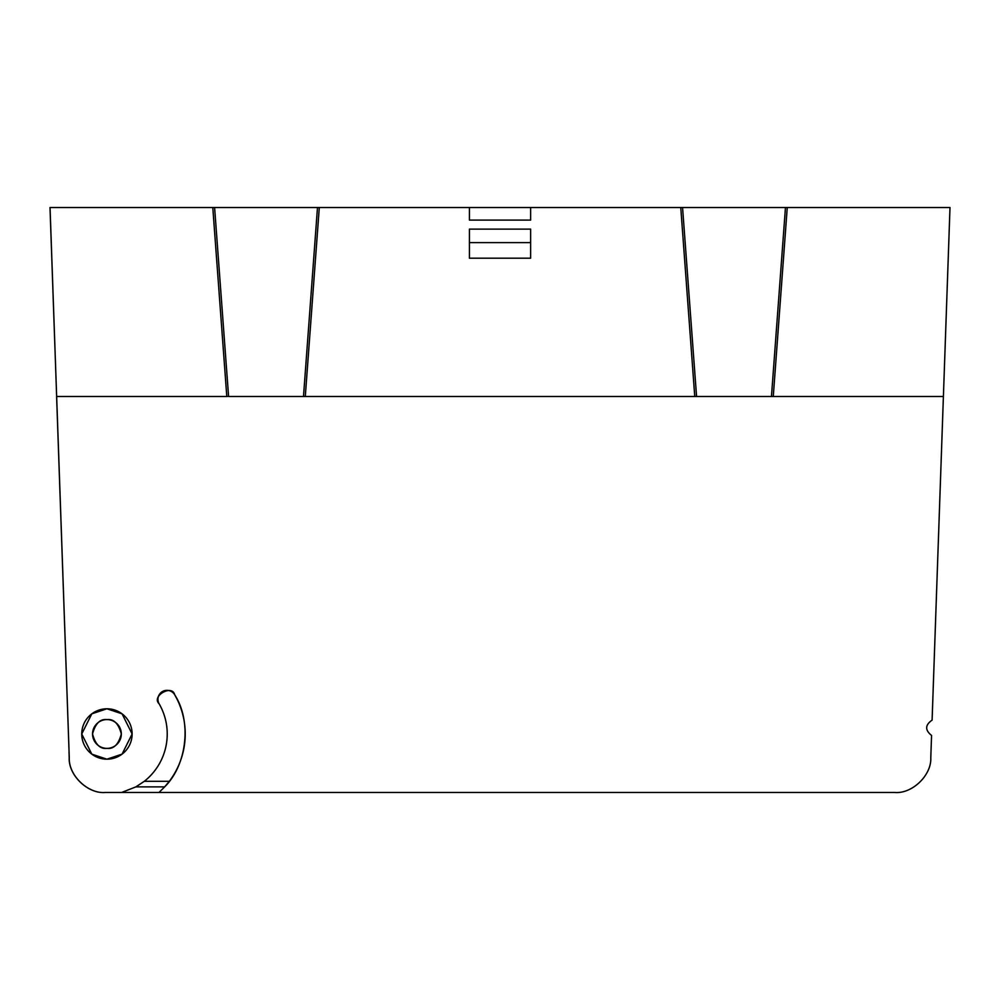 <?xml version="1.0" encoding="UTF-8"?>
<svg xmlns="http://www.w3.org/2000/svg" width="1000" height="1000" viewBox="0 0 1000 1000"><rect width="100%" height="100%" fill="white"/><g stroke="black" fill="none" stroke-linecap="round" stroke-linejoin="round"><path stroke-width="1.5" d="M50.05 207.512L56.65 396.512L50 207.512L469.425 207.512L469.425 220.113L530.625 220.113L530.625 207.512L950 207.512L932.1 720.125C925.075 724.987 924.9 730.1 931.562 735.45L930.788 757.738L931.562 735.45M227.325 396.512L56.6 396.512L67.8 715.725M69.075 752.025L69.212 757.738C68.338 775.212 87.762 793.962 105.188 792.487L121.525 792.487M894.812 792.487L121.55 792.487L135.863 786.888L164.65 786.888L158.975 792.487L894.812 792.487C912.237 793.962 931.663 775.212 930.788 757.738M106.938 748.388C100.125 749.2 95.325 744.4 92.537 733.988C95.325 723.562 100.125 718.763 106.938 719.587C113.737 718.763 118.537 723.562 121.325 733.988C118.537 744.4 113.737 749.2 106.938 748.388M92.537 733.988A14.4 14.4 0 0 0 114.125 746.45A14.4 14.4 0 0 0 114.125 721.513A14.4 14.4 0 0 0 92.537 733.988M469.425 242.613L469.425 229.112L530.625 229.112L530.625 242.613L469.425 242.613L469.425 258.2L530.625 258.2L530.625 242.613M159.15 703.838A9 9 0 0 1 162.438 691.55A9 9 0 0 1 174.737 694.837A78.3 78.3 0 0 1 169.312 781.3L164.65 786.888C187.113 764.725 191.863 721.338 174.737 694.837C172.162 683.988 151.037 696.188 159.15 703.838A60.3 60.3 0 0 1 144.312 781.3L169.312 781.3M81.737 733.988A25.2 25.2 0 0 0 119.525 755.812A25.2 25.2 0 0 0 119.525 712.163A25.2 25.2 0 0 0 81.737 733.988L91.812 713.825L106.938 708.787L122.05 713.825L132.125 733.988L122.05 754.15L106.938 759.188L91.812 754.15L81.737 733.988M144.312 781.3L135.863 786.888M695.3 396.512L772.738 396.512M214.6 207.512L228.6 396.512L304.762 396.512M469.425 207.512L530.625 207.512M56.65 396.512L69.275 757.738C68.4 775.212 87.825 793.962 105.25 792.487L121.55 792.487M69.013 752.038L69.212 757.738L69.013 752.038M317.488 207.512L303.488 396.512L696.575 396.512L682.562 207.512M785.462 207.512L771.45 396.512L943.4 396.512M226.8 396.512L212.787 207.512M305.287 396.512L319.3 207.512M694.762 396.512L680.763 207.512M773.263 396.512L787.262 207.512"/></g></svg>
